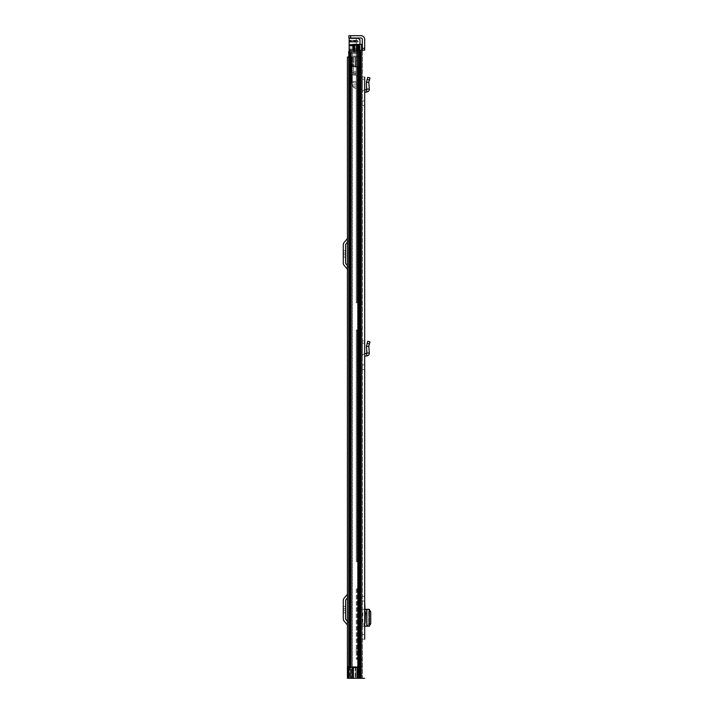 <?xml version="1.0" encoding="UTF-8"?>
<svg xmlns="http://www.w3.org/2000/svg" width="714" height="714" viewBox="0 0 714 714"><rect width="100%" height="100%" fill="white"/><g stroke="black" fill="none" stroke-linecap="round" stroke-linejoin="round"><path stroke-width="0.54" stroke-dasharray="3.57 2.68" d="M362.337 369.566L364.684 369.566L364.684 364.872L362.337 364.872L362.337 369.566L362.337 364.872M364.684 79.352L362.337 79.147L362.337 76.88L362.337 79.147L364.684 79.352L364.684 92.276L364.684 89.91L366.996 89.205L366.416 82.36L368.781 82.413L366.443 82.039L367.737 77.353L370.004 77.978L369.424 80.075L367.157 79.45M364.684 623.188L364.684 612.344L364.684 623.188L364.684 612.344L364.684 623.188L365.497 623.188M364.684 77.085L362.337 76.88L364.684 77.085L364.684 92.276L366.862 92.026C368.486 91.669 369.308 90.66 369.334 89.009L366.996 89.205M362.337 100.942L364.684 100.942L364.684 105.645L362.337 105.645L362.337 100.942L362.337 105.645M364.684 341.006L362.337 340.801L362.337 343.068L362.337 340.801L364.684 341.006L364.684 356.206L364.684 343.282L364.684 353.841L366.594 353.617L366.416 346.281L368.781 346.344L366.443 345.969L367.737 341.274L370.004 341.899L369.424 343.996L367.157 343.38M362.337 596.351L364.684 596.351L364.684 601.045L362.337 601.045L362.337 596.351L362.337 601.045M365.086 609.319L362.337 609.319L364.684 609.319L364.684 626.214L364.14 626.214L364.14 623.982L362.337 623.982L362.337 626.214L362.337 609.319L362.337 611.541L364.684 611.88M362.337 634.478L364.684 634.478L364.684 639.173L362.337 639.173L362.337 634.478L362.337 639.173M362.337 48.347L362.337 50.159L360.981 50.159L364.684 50.159L364.684 48.347L362.337 48.347L362.337 39.404A1.357 1.357 0 0 0 360.981 38.047L350.681 38.047L350.681 35.7L348.878 35.7L348.878 38.047L350.681 38.047M350.681 35.7L360.981 35.7A3.704 3.704 0 0 1 364.684 39.404L364.684 48.347M362.337 343.068L362.337 356.206A2.347 2.347 0 0 1 364.417 353.867A2.347 2.347 0 0 0 362.337 356.206L362.337 343.068L364.684 343.282L362.337 343.068M362.337 79.147L362.337 92.276A2.347 2.347 0 0 1 364.417 89.946A2.347 2.347 0 0 0 362.337 92.276L362.337 79.147M362.783 612.344L362.783 623.188M362.337 623.982L362.337 611.541M362.337 50.159L364.684 50.159L362.337 50.159L362.337 678.3L353.439 678.3L360.588 678.3L357.089 678.3L357.089 667.278L351.297 667.278L357.089 667.278L355.786 667.456L355.786 678.3L357.089 678.3L357.089 667.278L349.789 667.278L349.789 50.159L362.337 50.159L362.337 678.3L364.684 678.3L360.588 678.3L364.684 678.3M357.089 667.456L353.439 667.456L357.455 667.456L353.439 667.456L353.439 678.3L357.455 678.3L355.786 678.3L355.786 667.456L357.089 667.456L357.089 678.3M349.789 50.159L349.485 667.278L350.297 667.278L350.101 50.159L351.297 50.159L349.485 50.159L350.101 50.159L349.789 667.278M351.297 667.278L350.297 667.278L351.297 667.278L351.297 50.159L351.297 667.278M355.251 667.456L355.251 678.3L355.251 667.456M357.455 667.456L357.455 678.3L357.455 667.456M364.684 623.643L364.14 623.982M365.086 626.214L362.337 626.214L364.684 625.866M364.14 623.643L364.14 625.866M366.603 609.328L364.818 609.319L364.818 626.214L366.996 626.169L366.434 626.017L366.603 609.328L366.996 626.169L367.005 609.345L369.299 609.354L369.299 626.169L366.603 626.196L366.871 609.328M369.299 609.354L366.434 609.506L366.648 625.955L367.514 625.875L368.701 623.661L368.701 611.862L367.514 609.649L366.648 609.569L368.781 609.577L368.781 625.946L366.434 626.017L369.352 625.892M368.781 609.497L369.352 609.631M368.701 611.862L370.727 611.862M366.648 625.955L366.407 609.524M369.352 626.178L368.781 626.035M365.497 612.344L364.684 612.344M369.334 89.009L368.781 82.413L369.424 80.075M364.684 356.206L366.862 355.947C368.486 355.599 369.308 354.59 369.334 352.93L366.996 353.127M369.334 352.93L368.781 346.344L369.424 343.996M348.78 57.022L350.538 57.022L350.538 66.063L350.538 57.022L350.538 66.063L355.153 66.063L355.153 57.022L347.432 57.022L349.78 57.022L349.78 678.3L349.78 57.022L350.538 57.022L350.538 66.509L355.911 66.063L355.153 66.063L355.153 57.022L347.432 57.022L347.432 678.3L353.439 678.3M347.432 593.504L347.432 597.948L347.432 593.504A2.169 2.169 0 0 1 346.924 594.896L344.032 598.332A3.249 3.249 0 0 0 343.273 600.429L343.273 618.833A3.249 3.249 0 0 0 344.032 620.921L346.924 624.366A2.169 2.169 0 0 1 347.432 625.759L347.432 597.948L348.718 596.404A4.516 4.516 0 0 0 349.78 593.504L349.78 625.759A4.516 4.516 0 0 0 348.718 622.858L347.432 621.314L347.432 625.759M347.432 621.314L347.432 597.948L348.718 596.404A4.516 4.516 0 0 0 349.78 593.504L349.78 625.759A4.516 4.516 0 0 0 348.718 622.858L345.835 619.413A0.901 0.901 0 0 1 345.621 618.833L345.621 600.429A0.901 0.901 0 0 1 345.835 599.849L347.432 597.948M347.432 237.78L347.432 242.216L347.432 237.78A2.169 2.169 0 0 1 346.924 239.172L344.032 242.608A3.249 3.249 0 0 0 343.273 244.706L343.273 263.109A3.249 3.249 0 0 0 344.032 265.197L346.924 268.642A2.169 2.169 0 0 1 347.432 270.035L347.432 242.216L348.718 240.68A4.516 4.516 0 0 0 349.78 237.78L349.78 270.035A4.516 4.516 0 0 0 348.718 267.134L347.432 265.59L347.432 270.035M347.432 265.59L347.432 242.216L348.718 240.68A4.516 4.516 0 0 0 349.78 237.78L349.78 270.035A4.516 4.516 0 0 0 348.718 267.134L345.835 263.689A0.901 0.901 0 0 1 345.621 263.109L345.621 244.706A0.901 0.901 0 0 1 345.835 244.126L347.432 242.216M350.538 66.063L358.401 66.509L350.538 66.509L357.553 66.509L350.538 66.509L350.538 678.3L358.401 678.3L349.78 678.3L350.538 678.3L350.538 57.022L355.911 57.022L350.985 57.022L350.985 66.063L353.751 66.063L353.751 57.022L353.751 66.063L355.911 66.063L355.911 57.022L355.911 66.063L350.538 66.063M358.196 66.509L357.553 66.509L358.196 66.509L358.526 678.3L357.553 678.3L358.196 678.3L358.196 66.509M358.401 66.509L358.955 66.509L358.401 66.509L358.401 678.3L358.955 678.3L358.401 678.3L358.401 66.509M349.78 678.3L347.432 678.3L349.78 678.3M343.273 608.73L343.273 606.472L343.273 610.532L343.273 608.73L345.621 608.73L345.621 606.472L345.621 610.532L345.621 608.73L343.273 608.73M343.273 610.532L343.273 612.79L343.273 610.532L345.621 610.532L345.621 612.79L345.621 610.532L343.273 610.532M343.273 253.006L343.273 250.739L343.273 254.809L343.273 253.006L345.621 253.006L345.621 250.739L345.621 254.809L345.621 253.006L343.273 253.006M343.273 254.809L343.273 257.067L343.273 254.809L345.621 254.809L345.621 257.067L345.621 254.809L343.273 254.809M356.286 653.908L356.286 648.482L356.286 653.908L358.267 653.908L358.267 648.482L358.267 653.908M356.286 648.482L358.267 648.482M356.286 329.984L356.286 561.65L359.99 561.65L359.99 678.3L359.749 659.325L361.98 659.781L361.159 659.325L361.98 659.325L361.98 561.65L361.98 659.325L359.99 659.325L359.99 561.65L356.286 561.65L356.286 329.984L357.107 329.984L356.286 329.984M356.286 588.755L356.286 659.325L359.749 659.325L356.286 659.325L356.286 588.755L357.107 588.755L356.286 588.755M358.267 329.984L358.267 561.65L361.98 561.65L358.267 561.65L358.267 329.984M358.267 588.755L358.267 659.325L361.159 659.325L358.267 659.325L358.267 588.755M359.99 329.984L359.99 561.65L361.98 561.65L359.99 561.65L359.99 328.627L359.99 329.984L357.107 329.984L361.98 329.984L361.98 302.879L361.98 561.65L361.98 329.984L359.99 329.984M349.485 52.506L356.911 52.506L356.911 44.375L359.99 44.375L352.85 44.375L359.99 44.375L359.99 678.3L361.98 678.3L361.98 659.781L361.98 678.3L350.922 678.3L361.98 678.3L358.455 678.3L361.98 678.3L359.91 678.3L361.98 678.3L361.98 44.375L361.98 302.879L359.99 302.879L359.99 328.627L359.749 302.879L361.98 302.879L361.98 44.375L361.98 678.3L361.98 44.375L358.267 44.375L358.267 302.879L361.159 302.879L358.267 302.879L358.267 84.939A2.437 2.437 0 0 1 358.267 85.394A2.437 2.437 0 0 0 358.232 84.939L356.286 84.939L356.286 302.879L359.749 302.879L356.286 302.879L356.286 75.996L356.286 84.939L358.232 84.939A2.437 2.437 0 0 0 355.831 82.958A2.437 2.437 0 0 1 358.232 84.939L358.267 75.996L356.286 75.996L356.286 51.694L356.286 75.996L358.267 75.996L358.267 60.636L356.286 60.636L358.267 60.636L358.267 51.694A2.347 2.347 0 0 0 358.267 51.328L358.267 51.328A2.347 2.347 0 0 1 358.241 51.694L356.286 51.328L358.241 51.694A2.347 2.347 0 0 1 355.92 53.684A2.347 2.347 0 0 0 358.241 51.694L358.267 44.375L361.98 44.375L359.99 44.375L359.99 678.3L361.98 678.3L361.98 44.375L356.286 44.375L356.286 51.694L356.286 44.375L359.99 44.375L359.99 678.3L348.78 678.3L361.98 678.3L350.77 678.3L359.99 678.3L359.91 666.733L349.449 666.733L351.386 666.733L351.386 678.3L359.99 678.3L359.99 44.375L361.98 44.375L358.455 44.375L361.98 44.375L359.624 44.375L361.98 44.375L361.98 678.3L361.98 50.159M359.99 588.755L357.107 588.755L359.99 588.755M353.751 44.375L352.85 44.375L352.85 52.506L355.108 52.506L355.108 44.375L355.108 52.506L355.108 44.375L355.108 52.506L350.77 52.506L353.751 52.506L353.751 44.375L356.911 44.375L356.911 52.506L348.78 52.506L353.992 52.506L348.78 52.506L348.78 678.3L359.91 678.3L359.91 666.733L351.208 666.733L351.386 678.3L349.449 678.3L349.449 666.733L348.78 666.733L348.78 678.3L348.191 678.3L348.191 666.733L348.78 666.733L348.78 678.3L359.74 678.3L359.74 666.733L350.851 666.733L351.208 678.3L359.74 678.3L359.74 666.733L361.98 666.733L351.208 666.733L351.208 678.3L350.851 666.733L348.191 666.733L348.78 666.733L348.78 678.3L349.449 678.3L349.449 666.733L350.851 666.733L348.78 666.733L350.851 666.733L350.851 678.3L348.78 678.3L348.78 666.733M359.99 666.733L360.624 666.733L359.99 666.733M359.99 666.555L361.98 666.555L359.99 666.555M361.159 44.375L359.749 44.375L359.749 302.879L359.749 44.375L361.159 44.375L361.159 302.879L361.159 44.375M358.508 44.375L357.107 44.375L357.107 302.879L357.107 44.375L358.508 44.375L358.508 302.879L358.508 44.375M358.267 44.375L349.146 44.375L349.146 45.732L349.146 44.375L356.286 44.375L356.286 45.732L356.286 44.375L358.267 44.375M359.99 44.375L361.98 44.375L359.99 44.375L359.99 678.3L359.99 44.375L359.99 45.651L359.99 45.009L352.85 45.009M350.77 678.3L348.78 678.3L350.922 678.3L348.78 678.3L350.77 678.3L350.77 52.506L350.77 678.3M348.78 52.506L348.78 678.3L348.78 52.506M348.191 678.3L348.78 678.3M354.206 50.159L354.206 52.506L353.751 52.506L356.911 52.506L354.206 52.506L354.206 44.375M356.911 44.375L356.911 50.159M353.751 50.159L353.751 52.506L352.85 52.506L352.85 44.375L352.85 50.159M355.831 84.939A0.455 0.455 0 0 1 356.286 85.394A0.455 0.455 0 0 0 355.831 84.939L352.038 84.939L355.831 84.939M352.038 82.958L352.038 84.939L352.038 82.958L355.831 82.958L352.038 82.958M348.78 53.684L355.92 53.684L348.602 53.684L348.602 51.694L356.286 51.328L349.146 51.694M356.286 67.098L356.286 71.346L356.286 67.098L353.573 67.098L353.573 71.346L353.573 67.098M356.286 71.346L353.573 71.346M353.573 65.608L353.573 72.837L353.573 65.608L351.77 65.608L351.77 72.837L351.77 65.608M353.573 72.837L351.77 72.837L351.77 57.022L356.286 57.022L351.77 57.022L351.77 82.324L356.286 82.324L356.286 88.652L356.286 74.372L356.286 82.324L351.77 82.324L351.77 73.283L356.286 73.283L356.286 74.372L356.286 72.837L351.77 72.837L356.286 72.837L356.286 57.022L359.99 57.022L349.146 57.022L349.146 56.12L349.146 57.022L359.99 57.022L359.99 56.12L359.99 57.022L356.286 57.022L356.286 72.837L351.77 72.837M349.146 41.662L349.146 40.439L349.146 42.117L356.286 42.117L356.286 40.76L356.286 42.117L349.146 42.117L349.146 41.662L356.286 41.662L349.146 41.662M358.285 41.341L357.375 40.439L358.285 41.341L357.964 42.117L349.146 42.117L357.964 42.117L358.285 41.341L349.146 41.341L358.285 41.341M349.146 52.506L349.146 38.047L357.803 38.047L349.146 38.047M349.146 49.346L349.146 48.436L349.146 49.793L356.286 49.793L349.146 49.793L356.286 49.346L356.286 48.436L356.286 49.793L349.146 49.346M359.99 56.12L359.99 45.651L359.99 56.12L349.146 56.12L359.99 56.12M356.286 40.76L356.286 40.305L349.146 40.305L349.146 40.76L349.146 40.305L357.062 40.305L349.146 40.305L356.286 40.305L356.286 40.76L349.146 40.76L356.286 40.76M357.803 38.047L356.286 38.047L358.446 38.315L359.99 39.859L359.99 45.009L349.146 45.009M356.286 48.436L349.146 47.99L356.286 48.436M356.286 45.732L349.146 46.178L356.286 45.732M356.286 42.117L357.964 42.117L356.286 42.117L356.286 57.022L356.286 42.117M357.062 40.305L356.286 40.305L357.062 40.305M356.286 75.095L356.286 81.423L356.286 75.095L356.286 81.423L356.286 75.095L351.77 75.095L351.77 81.423L351.77 75.095L351.77 81.423L351.77 75.095L356.286 75.095M356.286 53.773L356.286 51.783L356.286 53.773L349.146 53.773L349.146 51.783L349.146 53.773L356.286 53.773M356.286 40.305L356.286 38.047L356.286 40.305M359.99 57.022L359.99 39.859L359.99 57.022M353.269 86.84L351.77 83.226L353.564 87.536L353.269 86.84L356.286 86.84L353.269 86.84M356.286 88.652L353.564 87.536L356.286 88.652M356.286 51.783L349.146 51.783L356.286 51.783M356.286 81.423L351.77 81.423L356.286 81.423M353.635 667.456L353.635 678.3L353.635 667.456M355.84 667.456L355.84 678.3L355.84 667.456M358.294 50.159L358.294 678.3L358.294 50.159M351.315 50.159L351.315 667.278L351.315 50.159M360.588 50.159L360.588 678.3M360.981 50.159L360.981 678.3M359.945 50.159L359.945 678.3M350.297 667.278L350.297 50.159L350.297 667.278M364.684 609.658L364.14 609.658M369.549 609.649L367.514 609.649M370.727 623.661L368.701 623.661M369.549 625.875L367.514 625.875M365.086 612.344L365.086 623.188M364.961 92.249L364.684 89.91M366.862 92.026L366.594 89.687M364.961 356.17L364.684 353.841M366.862 355.947L366.594 353.617M352.136 66.509L352.136 678.3L352.136 66.509M357.553 66.509L357.553 678.3L357.553 66.509M358.526 66.509L358.526 678.3L358.526 66.509M352.993 66.063L352.993 57.022L352.993 66.063M359.749 329.984L359.749 561.65L359.749 329.984M359.749 588.755L359.749 659.325L359.749 588.755M357.107 329.984L357.107 561.65L357.107 329.984M357.107 588.755L357.107 659.325L357.107 588.755M361.159 329.984L361.159 561.65L361.159 329.984M361.159 588.755L361.159 659.325L361.159 588.755M358.508 329.984L358.508 561.65L358.508 329.984M358.508 588.755L358.508 659.325L358.508 588.755M358.455 50.159L358.455 44.375M352.305 678.3L352.305 667.278M352.341 52.506L352.341 678.3L352.341 52.506M357.696 44.375L357.696 678.3L357.696 44.375M353.992 52.506L353.992 44.375L353.992 52.506M359.178 44.375L359.178 678.3L359.178 44.375M359.624 44.375L359.624 678.3L359.624 44.375M359.838 44.375L359.838 678.3L359.838 44.375M350.922 52.506L350.922 678.3L350.922 52.506M359.115 44.375L359.115 678.3L359.115 44.375M359.99 659.781L361.98 659.781L359.99 659.781M359.99 328.627L361.98 328.627L359.99 328.627M361.98 304.235L359.99 304.235L361.98 304.235M361.98 563.007L359.99 563.007L361.98 563.007M359.99 587.408L361.98 587.408L359.99 587.408M357.375 40.439L349.146 40.439L357.375 40.439M352.85 45.651L349.146 45.651M349.146 44.821L356.286 44.821L349.146 44.821M358.446 38.315L349.146 38.315M356.286 74.372L351.77 74.372L356.286 74.372M358.955 66.509L358.955 678.3L358.955 66.509M343.273 606.472L345.621 606.472M343.273 612.79L345.621 612.79M343.273 250.739L345.621 250.739M343.273 257.067L345.621 257.067"/><path stroke-width="1.07" d="M364.684 369.566L364.684 596.351M364.684 77.085L364.684 639.173M366.996 89.205L369.334 89.009L368.781 82.413L366.443 82.039L368.781 82.413L370.004 77.978L367.737 77.353L366.443 82.039L366.594 89.687L364.684 89.91L364.684 79.352M364.684 601.045L365.086 612.344M365.086 623.188L365.497 612.344L364.684 612.344M364.684 634.478L364.684 623.188M364.684 48.347L364.684 39.404A3.704 3.704 0 0 0 360.981 35.7L350.681 35.7L350.681 38.047L360.981 38.047A1.357 1.357 0 0 1 362.337 39.404L362.337 48.347L364.684 48.347L364.684 50.159L349.789 50.159L349.789 667.278L349.789 50.159M369.334 89.009C369.308 90.66 368.486 91.669 366.862 92.026L364.684 92.276L364.684 341.006M366.996 353.127L369.334 352.93L368.781 346.344L366.416 346.281L368.781 346.344L370.004 341.899L367.737 341.274L366.416 346.281L366.996 353.127L364.684 353.841L364.684 364.872M364.684 105.645L364.684 100.942M362.337 50.159L362.337 48.347M349.789 667.278L357.089 667.278L357.089 678.3L364.684 678.3M357.089 678.3L348.78 678.3L348.78 52.506L349.485 52.506M357.089 667.456L353.439 667.456L353.439 678.3M350.681 38.047L348.878 38.047L348.878 35.7L350.681 35.7M369.352 626.178L369.352 609.345L365.086 609.319M369.352 625.892L370.727 623.661L370.727 611.844L369.352 609.631M365.086 626.214L369.299 626.169M364.684 356.206L364.684 353.841M369.334 352.93C369.308 354.59 368.486 355.599 366.862 355.947L364.961 356.17M348.78 57.022L347.432 57.022L347.432 678.3L348.78 678.3M347.432 621.314L345.835 619.413A0.901 0.901 0 0 1 345.621 618.833L345.621 600.429A0.901 0.901 0 0 1 345.835 599.849L347.432 597.948M347.432 593.504A2.169 2.169 0 0 1 346.924 594.896L344.032 598.332A3.249 3.249 0 0 0 343.273 600.429L343.273 618.833A3.249 3.249 0 0 0 344.032 620.921L346.924 624.366A2.169 2.169 0 0 1 347.432 625.759M347.432 265.59L345.835 263.689A0.901 0.901 0 0 1 345.621 263.109L345.621 244.706A0.901 0.901 0 0 1 345.835 244.126L347.432 242.216M347.432 237.78A2.169 2.169 0 0 1 346.924 239.172L344.032 242.608A3.249 3.249 0 0 0 343.273 244.706L343.273 263.109A3.249 3.249 0 0 0 344.032 265.197L346.924 268.642A2.169 2.169 0 0 1 347.432 270.035M361.98 50.159L361.98 44.375L356.911 44.375L356.911 50.159M352.85 50.159L352.85 44.375L356.911 44.375M348.191 678.3L348.191 666.733L348.78 666.733M349.146 51.694L348.602 51.694L348.78 53.684M349.146 38.047L349.146 52.506M359.99 44.375L359.99 39.859L357.803 38.047M359.945 50.159L359.945 678.3M360.588 50.159L360.588 678.3M360.981 50.159L360.981 678.3M366.871 626.196L366.871 609.328M364.961 92.249L364.684 89.91M369.424 80.075L367.157 79.45M366.862 92.026L366.594 89.687M369.424 343.996L367.157 343.38M366.862 355.947L366.594 353.617M358.455 44.375L358.455 50.159M352.305 667.278L352.305 678.3M353.751 44.375L353.751 50.159M354.206 44.375L354.206 50.159M352.85 45.009L349.146 45.009M349.146 45.651L352.85 45.651M349.146 38.315L358.446 38.315"/></g></svg>
